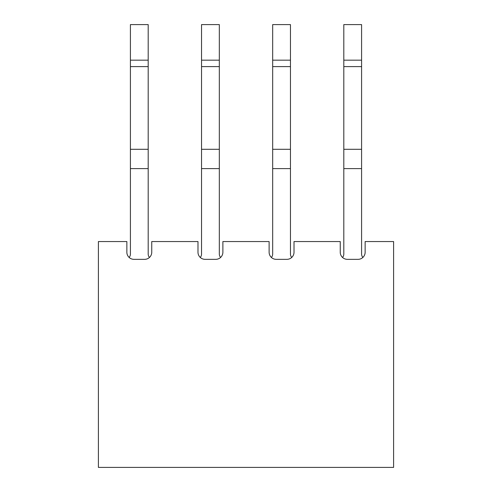 <?xml version="1.0" encoding="UTF-8"?>
<svg xmlns="http://www.w3.org/2000/svg" width="492" height="492" viewBox="0 0 492 492"><rect width="100%" height="100%" fill="white"/><g stroke="black" fill="none" stroke-linecap="round" stroke-linejoin="round"><path stroke-width="0.74" d="M347.364 259.339L358.035 259.339A7.116 7.116 0 0 0 365.144 252.224A7.116 7.116 0 0 1 362.856 257.451A5.332 5.332 0 0 1 361.589 254.001L361.589 24.6L343.81 24.6L343.81 254.001A5.332 5.332 0 0 1 342.543 257.451A7.116 7.116 0 0 1 340.249 252.224A7.116 7.116 0 0 0 347.364 259.339M294.013 252.224A7.116 7.116 0 0 1 291.725 257.451A5.332 5.332 0 0 1 290.458 254.001L290.458 24.6L272.673 24.6L272.673 254.001A5.332 5.332 0 0 1 271.406 257.451A7.116 7.116 0 0 1 269.118 252.224A7.116 7.116 0 0 0 276.233 259.339L286.904 259.339A7.116 7.116 0 0 0 294.013 252.224L294.013 241.554L340.249 241.554L340.249 252.224M222.882 252.224A7.116 7.116 0 0 1 220.594 257.451A5.332 5.332 0 0 1 219.327 254.001L219.327 24.6L201.542 24.6L201.542 254.001A5.332 5.332 0 0 1 200.275 257.451A7.116 7.116 0 0 1 197.987 252.224A7.116 7.116 0 0 0 205.096 259.339L215.767 259.339A7.116 7.116 0 0 0 222.882 252.224L222.882 241.554L269.118 241.554L269.118 252.224M151.751 252.224A7.116 7.116 0 0 1 149.457 257.451A5.332 5.332 0 0 1 148.19 254.001L148.19 24.6L130.411 24.6L130.411 254.001A5.332 5.332 0 0 1 129.144 257.451A7.116 7.116 0 0 1 126.856 252.224A7.116 7.116 0 0 0 133.965 259.339L144.636 259.339A7.116 7.116 0 0 0 151.751 252.224L151.751 241.554L197.987 241.554L197.987 252.224M126.856 252.224L126.856 241.554L98.4 241.554L98.4 467.4L393.6 467.4L393.6 241.554L365.144 241.554L365.144 252.224M149.457 257.451A5.332 5.332 0 0 1 148.19 254.001M130.411 254.001A5.332 5.332 0 0 1 129.144 257.451M220.594 257.451A5.332 5.332 0 0 1 219.327 254.001M201.542 254.001A5.332 5.332 0 0 1 200.275 257.451M291.725 257.451A5.332 5.332 0 0 1 290.458 254.001M272.673 254.001A5.332 5.332 0 0 1 271.406 257.451M362.856 257.451A5.332 5.332 0 0 1 361.589 254.001M343.81 254.001A5.332 5.332 0 0 1 342.543 257.451M148.19 168.608L130.411 168.608M148.19 149.297L130.411 149.297M148.19 66.605L130.411 66.605M148.19 60.165L130.411 60.165M219.327 168.608L201.542 168.608M219.327 149.297L201.542 149.297M219.327 66.605L201.542 66.605M219.327 60.165L201.542 60.165M290.458 168.608L272.673 168.608M290.458 149.297L272.673 149.297M290.458 66.605L272.673 66.605M290.458 60.165L272.673 60.165M361.589 168.608L343.81 168.608M361.589 149.297L343.81 149.297M361.589 66.605L343.81 66.605M361.589 60.165L343.81 60.165"/></g></svg>

